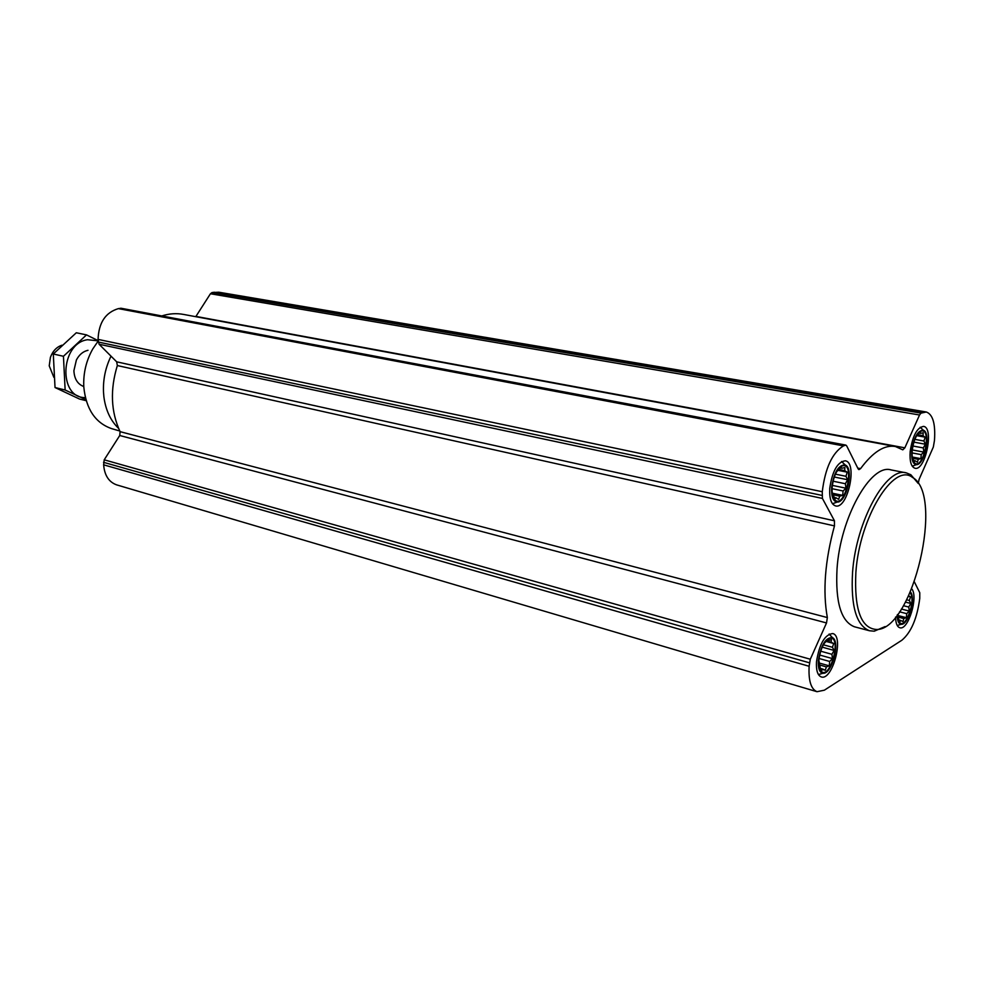 <?xml version="1.0" encoding="UTF-8"?>
<svg xmlns="http://www.w3.org/2000/svg" width="984" height="984" viewBox="0 0 984 984"><rect width="100%" height="100%" fill="white"/><g stroke="black" fill="none" stroke-linecap="round" stroke-linejoin="round"><path stroke-width="1.48" d="M912.205 450.623C911.774 456.453 912.488 460.487 914.37 462.701C923.226 471.816 932.598 426.33 920.839 431.275C916.411 434.153 913.533 440.598 912.205 450.623M916.756 435.506L920.138 432.21L920.606 433.378L923.275 432.751L922.955 435.678L925.181 437.167L923.927 441.004L925.378 444.227L923.299 447.929L923.816 452.087L921.221 454.62L920.913 458.655L918.256 459.319L917.42 462.209L915.169 460.77L914.271 461.767L912.328 457.511M832.156 487.203C831.788 493.046 832.599 497.178 834.58 499.638C845.01 510.893 856.043 460.34 841.898 466.096C836.744 469.368 833.497 476.404 832.156 487.203M836.535 471.902L841.172 467.092L841.874 468.273L844.887 467.535L844.69 470.635L847.236 472.172L845.969 476.293L847.63 479.737L845.379 483.734L845.969 488.212L843.091 490.991L842.698 495.37L839.696 496.145L838.651 499.343L836.092 497.842L834.924 499.023L832.132 492.148M818.86 660.301L820.754 670.842C829.967 682.01 842.722 633.991 829.364 638.468C823.879 641.716 820.373 648.985 818.86 660.301M824.211 643.413L827.692 639.834L828.405 640.572L831.345 639.588L831.185 642.257L833.682 643.474L832.464 647.288L834.088 650.436L831.911 654.311L832.489 658.604L829.684 661.469L829.278 665.861L826.351 666.869L825.318 670.264L822.809 669.083L821.64 670.633L819.241 666.808L818.786 663.868M897.629 614.459L899.487 622.331C905.464 630.178 916.485 599.268 910.052 592.811M908.65 595.861L910.557 596.894L909.351 600.474L910.778 603.438L908.761 607.042L909.265 611.039L906.731 613.647L906.412 617.681L903.804 618.555L902.968 621.617L900.754 620.461L899.843 621.777L897.765 617.399M914.431 581.999L919.769 592.725L919.757 598.42C917.088 618.493 911.122 632.429 901.861 640.24L824.358 690.19L817.003 691.703C811 689.169 808.381 680.694 809.131 666.266L810.299 659.231L826.523 622.946L827.347 617.558C822.599 591.273 824.973 560.72 834.469 525.899L834.457 520.794L822.415 498.433L822.267 491.729C825.182 468.138 832.243 452.861 843.448 445.9L845.822 445.088L846.683 445.875L858.134 468.888L858.934 469.626L860.569 468.63C872.956 451.939 884.567 444.571 895.415 446.527L902.795 449.836L904.849 447.831L919.536 415.002L921.024 413.132L926.313 412.001C932.881 414.412 935.599 423.895 934.468 440.451L933.336 447.031L919.117 479.319L918.244 483.476M816.499 661.74C816.031 670.338 817.606 675.393 821.197 676.906C832.427 681.346 844.493 635.898 832.722 633.548C824.74 634.557 819.328 643.954 816.499 661.74M829.758 488.298C829.266 498.445 831.16 504.3 835.465 505.887C847.63 509.761 857.95 462.492 845.293 460.795C837.495 461.853 832.316 471.016 829.758 488.298M910.163 451.558C909.548 461.287 911.147 466.846 914.948 468.236C925.366 471.397 934.406 427.548 923.558 426.392C917.014 427.487 912.549 435.875 910.163 451.558M895.563 617.066C895.723 623.229 897.113 626.783 899.745 627.718C908.084 631.039 918.662 596.648 911.75 588.887M854.825 626.882L854.407 626.771C841.086 621.519 835.293 602.183 837.04 568.777C840.299 517.559 870.889 463.255 891.098 469.921L905.981 472.824M116.875 484.94L116.616 484.866C108.83 482.025 104.501 475.346 103.64 464.829L104.206 459.823L119.753 435.506L826.523 622.946M845.822 445.088L121.204 308.275L118.388 308.619C105.472 312.481 98.695 322.74 98.068 339.394L99.076 344.24L116.69 361.829L117.342 365.544C109.974 389.664 110.885 411.706 120.085 431.656L119.753 435.506M161.794 315.938C169.248 313.564 176.554 313.072 183.688 314.45L894.837 446.416M926.116 411.964L218.792 292.211L212.101 292.519L210.441 293.749L195.755 316.688M98.142 341.128L92.767 348.963C86.285 360.488 83.283 372.899 83.763 386.183L83.825 387.229C86.112 409.135 95.374 422.936 111.61 428.63L119.777 431.004M111.007 356.159C105.546 367.426 103.025 379.295 103.48 391.743L103.886 396.798C105.645 410.131 110.54 420.648 118.572 428.36M918.17 483.378L910.852 474.755L906.424 472.91C886.461 466.281 855.982 521.003 852.55 572.528C850.693 606.119 856.351 625.529 869.499 630.756L874.247 631.187L885.083 626.587M855.871 572.454C854.124 609.662 861.123 628.678 876.855 629.514C913.004 629.366 944.566 494.435 912.439 477.388C893.706 462.259 859.462 517.769 855.871 572.454M897.334 625.627L898.946 624.975M897.187 615.037C897.285 620.842 898.626 623.93 901.196 624.299C908.232 625.467 916.129 597.755 910.421 591.974M818.516 674.68L821.123 673.794M830.939 636.033L829.204 634.04M818.356 660.608C817.975 668.37 819.512 672.589 822.944 673.265C831.874 674.79 840.791 641.187 832.427 637.607C825.674 637.337 820.988 645 818.356 660.608M832.538 503.833L835.588 502.627M843.829 463.661L841.627 461.496M831.652 487.437C831.246 496.563 833.091 501.434 837.163 502.061C846.695 502.996 854.284 468.224 845.244 464.989C838.565 464.731 834.038 472.209 831.652 487.437M912.34 466.305L914.234 465.432M921.602 428.618L920.261 427.24M911.774 450.82C911.27 459.491 912.795 464.104 916.338 464.669C924.554 465.407 931.282 432.751 923.423 430.229C917.851 430.217 913.964 437.081 911.774 450.82M908.404 596.365L910.557 596.894M906.682 599.822L909.351 600.474M905.464 602.122L910.778 603.438M903.435 605.713L908.761 607.042M901.381 609.059L909.265 611.039M899.536 611.827L906.731 613.647M897.629 615.443L906.412 617.681M897.728 617.005L903.804 618.555M898.921 619.981L900.754 620.461M826.831 640.141L828.405 640.572M826.105 640.879L831.185 642.257M825.736 641.31L833.682 643.474M823.387 644.803L832.464 647.288M822.218 647.152L834.088 650.436M820.681 651.187L831.911 654.311M819.647 655.024L832.489 658.604M819.045 658.481L829.684 661.469M818.762 662.884L829.278 665.861M818.909 664.766L826.351 666.869M822.464 669.452L825.318 670.264M819.438 668.124L822.809 669.083M840.484 466.945L841.898 466.096M839.512 467.806L841.874 468.273M838.184 469.331L844.69 470.635M837.544 470.241L847.236 472.172M835.404 474.165L845.969 476.293M834.284 477.019L847.63 479.737M833.079 481.213L845.379 483.734M832.341 485.383L845.969 488.212M832.07 488.691L843.091 490.991M832.292 493.193L842.698 495.37M832.612 494.657L839.696 496.145M834.075 497.412L836.092 497.842M920.151 432.197L920.839 431.275M918.564 433.022L920.606 433.378M917.285 434.67L922.955 435.678M916.682 435.641L925.181 437.167M914.874 439.368L923.927 441.004M913.89 442.136L925.378 444.227M912.894 446.01L923.299 447.929M912.279 449.934L923.816 452.087M912.07 452.911L921.221 454.62M912.254 457.019L920.913 458.655M912.623 458.249L918.256 459.319M913.619 460.475L915.169 460.77M61.918 345.212C56.568 347.008 52.73 351.067 50.405 357.389L49.225 365.839L53.874 377.327M85.362 397.597C58.167 398.323 59.999 343.268 87.527 339.726L98.129 340.845M83.775 386.527C77.613 384.203 74.329 378.914 73.898 370.685L76.408 359.947C79.261 354.597 83.123 351.386 88.006 350.292M98.425 340.784L86.506 334.892L63.443 356.282L65.141 390.021L85.915 399.713M63.443 356.282L53.296 353.994L76.309 332.764L86.506 334.892M65.141 390.021L55.03 387.536L53.296 353.994M86.198 400.697L79.483 399.024L55.03 387.536M103.529 462.308L809.389 662.786M103.64 464.829L809.131 666.266M104.206 459.823L810.299 659.231M120.085 431.656L827.347 617.558M117.342 365.544L834.469 525.899M116.69 361.829L834.457 520.794M99.076 344.24L822.415 498.433M98.179 342.014L821.984 495.407M98.068 339.394L822.267 491.729M118.388 308.619L843.448 445.9M120.454 308.263L845.207 445.162M857.728 468.064L860.569 468.63M195.939 316.405L904.849 447.831M210.441 293.749L919.536 415.002M212.101 292.519L921.024 413.132M213.958 292.211L922.525 412.505M914.038 461.324L914.37 462.701M834.186 497.633L834.58 499.638M820.336 668.234L820.754 670.842M827.974 640.178L829.364 638.468M899.069 620.301L899.487 622.331M116.616 484.866L817.003 691.703M854.407 626.771L869.499 630.756M912.439 477.388L910.852 474.755M876.855 629.514L874.247 631.187M901.196 624.299L897.248 625.48M832.427 637.607L829.106 634.09M822.944 673.265L818.43 674.557M845.244 464.989L841.578 461.521M837.163 502.061L832.476 503.747M923.423 430.229L920.151 427.314M916.338 464.669L912.242 466.17"/></g></svg>
